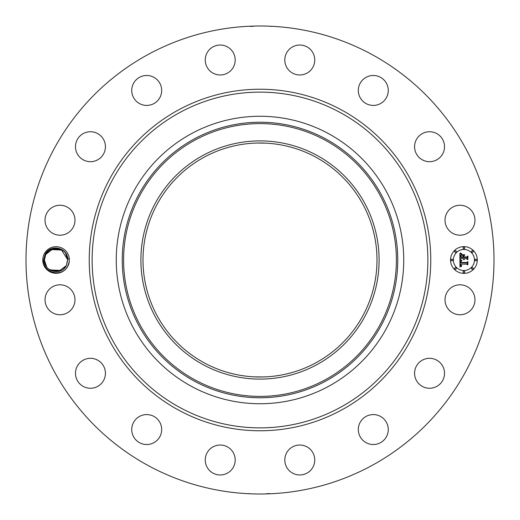 <?xml version="1.0" encoding="UTF-8"?>
<svg xmlns="http://www.w3.org/2000/svg" width="520" height="520" viewBox="0 0 520 520"><rect width="100%" height="100%" fill="white"/><g stroke="black" fill="none" stroke-linecap="round" stroke-linejoin="round"><path stroke-width="0.78" d="M265.87 376.851L260 377M254.131 376.851L263.198 376.954M316.095 157.326A117 117 0 0 1 362.674 316.095A117 117 0 0 1 203.905 362.674A117 117 0 0 1 157.326 203.905A117 117 0 0 1 316.095 157.326M202.897 155.474A119.106 119.106 0 0 0 155.474 317.103A119.106 119.106 0 0 0 317.103 364.526A119.106 119.106 0 0 0 364.526 202.897A119.106 119.106 0 0 0 202.897 155.474M265.87 143.149L256.9 143.039M328.913 386.146A143.741 143.741 0 0 1 133.855 191.087A143.741 143.741 0 0 1 328.913 133.855A143.741 143.741 0 0 1 386.146 328.913A143.741 143.741 0 0 1 116.259 260A143.741 143.741 0 0 1 328.913 133.855A143.741 143.741 0 0 1 328.913 386.146M147.816 465.354A234 234 0 0 1 54.645 147.816A234 234 0 0 1 372.184 54.645A234 234 0 0 1 465.354 372.184A234 234 0 0 1 147.816 465.354M44.408 253.624A13.306 13.306 0 0 1 69.29 258.362L67.756 259.123A11.7 11.7 0 0 0 67.607 257.946C66.56 247.325 50.505 244.036 45.24 254.072L43.589 259.961C42.549 272.441 61.536 278.142 67.672 266.331L69.29 261.638A13.306 13.306 0 0 1 49.706 271.674A13.306 13.306 0 0 1 44.408 253.624M69.29 258.362L69.29 261.638M473.142 306.963A14.976 14.976 0 0 1 452.816 312.923A14.976 14.976 0 0 1 446.856 292.604A14.976 14.976 0 0 1 467.175 286.637A14.976 14.976 0 0 1 473.142 306.963M420.154 361.628A14.976 14.976 0 0 1 441.214 363.896A14.976 14.976 0 0 1 438.945 384.95A14.976 14.976 0 0 1 417.885 382.681A14.976 14.976 0 0 1 420.154 361.628M369.07 415.181A14.976 14.976 0 0 1 387.66 425.334A14.976 14.976 0 0 1 377.507 443.918A14.976 14.976 0 0 1 358.917 433.765A14.976 14.976 0 0 1 369.07 415.181M301.386 445.107A14.976 14.976 0 0 1 314.672 461.598A14.976 14.976 0 0 1 298.181 474.884A14.976 14.976 0 0 1 284.895 458.393A14.976 14.976 0 0 1 301.386 445.107M227.396 446.856A14.976 14.976 0 0 1 233.363 467.175A14.976 14.976 0 0 1 213.037 473.142A14.976 14.976 0 0 1 207.077 452.816A14.976 14.976 0 0 1 227.396 446.856M158.373 420.154A14.976 14.976 0 0 1 156.104 441.214A14.976 14.976 0 0 1 135.05 438.945A14.976 14.976 0 0 1 137.319 417.885A14.976 14.976 0 0 1 158.373 420.154M104.819 369.07A14.976 14.976 0 0 1 94.666 387.66A14.976 14.976 0 0 1 76.082 377.507A14.976 14.976 0 0 1 86.236 358.917A14.976 14.976 0 0 1 104.819 369.07M74.893 301.386A14.976 14.976 0 0 1 58.402 314.672A14.976 14.976 0 0 1 45.117 298.181A14.976 14.976 0 0 1 61.607 284.895A14.976 14.976 0 0 1 74.893 301.386M73.145 227.396A14.976 14.976 0 0 1 52.825 233.363A14.976 14.976 0 0 1 46.859 213.037A14.976 14.976 0 0 1 67.184 207.077A14.976 14.976 0 0 1 73.145 227.396M99.847 158.373A14.976 14.976 0 0 1 78.787 156.104A14.976 14.976 0 0 1 81.055 135.05A14.976 14.976 0 0 1 102.115 137.319A14.976 14.976 0 0 1 99.847 158.373M150.93 104.819A14.976 14.976 0 0 1 132.34 94.666A14.976 14.976 0 0 1 142.493 76.082A14.976 14.976 0 0 1 161.083 86.236A14.976 14.976 0 0 1 150.93 104.819M218.614 74.893A14.976 14.976 0 0 1 205.328 58.402A14.976 14.976 0 0 1 221.819 45.117A14.976 14.976 0 0 1 235.105 61.607A14.976 14.976 0 0 1 218.614 74.893M292.604 73.145A14.976 14.976 0 0 1 286.637 52.825A14.976 14.976 0 0 1 306.963 46.859A14.976 14.976 0 0 1 312.923 67.184A14.976 14.976 0 0 1 292.604 73.145M361.628 99.847A14.976 14.976 0 0 1 363.896 78.787A14.976 14.976 0 0 1 384.95 81.055A14.976 14.976 0 0 1 382.681 102.115A14.976 14.976 0 0 1 361.628 99.847M415.181 150.93A14.976 14.976 0 0 1 425.334 132.34A14.976 14.976 0 0 1 443.918 142.493A14.976 14.976 0 0 1 433.765 161.083A14.976 14.976 0 0 1 415.181 150.93M445.107 218.614A14.976 14.976 0 0 1 461.598 205.328A14.976 14.976 0 0 1 474.884 221.819A14.976 14.976 0 0 1 458.393 235.105A14.976 14.976 0 0 1 445.107 218.614M463.912 273.37A13.37 13.37 0 0 1 450.541 260A13.37 13.37 0 0 1 463.912 246.63A13.37 13.37 0 0 1 477.288 260A13.37 13.37 0 0 1 463.912 273.37M268.664 26.163L269.224 26.182M265.128 26.059L262.75 26.013M252.011 26.137L251.154 26.169M250.556 26.448L255.222 26.052M258.447 26.006L255.411 26.046M251.336 493.838L250.776 493.818M254.872 493.942L257.25 493.987M267.989 493.863L268.846 493.831M269.445 493.551L264.778 493.948M261.553 493.994L264.589 493.954M67.607 257.946L67.789 260.072L66.352 265.61L67.789 259.928C68.335 248.177 50.772 243.925 45.819 254.391L48.315 251.251L45.819 254.391L44.389 259.928L45.104 255.97A11.7 11.7 0 0 1 45.565 254.885L44.389 260.072C43.836 271.824 61.399 276.075 66.352 265.61L63.856 268.749L66.352 265.61L67.756 259.123M45.675 265.337L44.389 260.026L46.67 266.949L44.389 260.026L46.67 266.949L44.389 260.026L46.67 266.949L44.389 260.026L45.675 265.337L44.389 260.026L46.696 266.975M50.33 270.186L61.399 270.426L59.748 271.115L61.399 270.426L59.774 271.102L61.399 270.426L49.907 269.939L61.399 270.426L59.748 271.115L61.399 270.426L59.748 271.115L61.399 270.426L50.999 270.536M66.508 254.683L67.789 259.974L65.501 253.058M48.334 251.232L45.819 254.391C50.772 243.925 68.335 248.177 67.789 259.928L66.352 265.61C61.399 276.075 43.836 271.824 44.389 260.072L45.819 254.391L44.389 259.928L45.819 254.391L48.315 251.251L45.819 254.391L44.389 260.072C43.836 271.824 61.399 276.075 66.352 265.61L67.789 259.928C68.335 248.177 50.772 243.925 45.819 254.391L44.389 259.928L45.819 254.391C50.772 243.925 68.335 248.177 67.789 259.928L66.352 265.61L63.798 268.801L66.352 265.61C61.399 276.075 43.836 271.824 44.389 260.072L45.819 254.391L44.389 260.072C43.836 271.824 61.399 276.075 66.352 265.61L67.789 259.928C68.335 248.177 50.772 243.925 45.819 254.391L44.389 259.928L45.819 254.391C50.772 243.925 68.335 248.177 67.789 259.928L66.352 265.61C61.399 276.075 43.836 271.824 44.389 260.072L45.819 254.391L53.111 248.683L62.264 250.068L50.772 249.574L52.423 248.885L50.772 249.574L61.172 249.464L52.501 248.859L45.819 254.391L44.389 260.072C43.836 271.824 61.399 276.075 66.352 265.61L67.789 260.072L66.352 265.61L58.63 271.421L49.173 269.438M463.912 249.464A10.537 10.537 0 0 1 474.448 260A10.537 10.537 0 0 1 463.912 270.536A10.537 10.537 0 0 1 453.382 260A10.537 10.537 0 0 1 463.912 249.464M451.958 259.188A0.812 0.812 0 0 1 452.771 260A0.812 0.812 0 0 1 451.958 260.812A0.812 0.812 0 0 1 451.152 260A0.812 0.812 0 0 1 451.958 259.188M463.912 247.234A0.812 0.812 0 0 1 464.724 248.047A0.812 0.812 0 0 1 463.912 248.859A0.812 0.812 0 0 1 463.106 248.047A0.812 0.812 0 0 1 463.912 247.234M455.462 250.738A0.812 0.812 0 0 1 456.274 251.55A0.812 0.812 0 0 1 455.462 252.356A0.812 0.812 0 0 1 454.649 251.55A0.812 0.812 0 0 1 455.462 250.738M475.865 259.188A0.812 0.812 0 0 1 476.678 260A0.812 0.812 0 0 1 475.865 260.812A0.812 0.812 0 0 1 475.059 260A0.812 0.812 0 0 1 475.865 259.188M472.368 250.738A0.812 0.812 0 0 1 473.174 251.55A0.812 0.812 0 0 1 472.368 252.356A0.812 0.812 0 0 1 471.556 251.55A0.812 0.812 0 0 1 472.368 250.738M463.912 272.766A0.812 0.812 0 0 1 463.106 271.954A0.812 0.812 0 0 1 463.912 271.141A0.812 0.812 0 0 1 464.724 271.954A0.812 0.812 0 0 1 463.912 272.766M455.462 269.262A0.812 0.812 0 0 1 454.649 268.45A0.812 0.812 0 0 1 455.462 267.644A0.812 0.812 0 0 1 456.274 268.45A0.812 0.812 0 0 1 455.462 269.262M472.368 269.262A0.812 0.812 0 0 1 471.556 268.45A0.812 0.812 0 0 1 472.368 267.644A0.812 0.812 0 0 1 473.174 268.45A0.812 0.812 0 0 1 472.368 269.262M459.914 259.994L461.682 260.845L460.623 261.482L460.441 262.892L466.772 262.964L467.409 262.275L467.409 264.947L466.726 264.127L460.915 264.127L461.026 265.213L461.844 265.837L460.974 265.434L460.473 264.127L460.635 265.629L461.786 266.149L459.973 266.994L459.914 259.994M460.285 259.63L461.935 260.624L460.285 259.63M461.195 261.19L460.915 262.49L466.791 262.496L467.89 261.567L467.89 264.557L467.734 261.892L466.837 262.672L460.753 262.672L461.195 261.19M459.914 259.461L459.914 253.396L461.669 254.352L460.558 255.288L460.401 257.504L463.132 257.504L463.132 257.147L460.72 257.147L460.753 255.567L461.318 254.716L460.876 256.997L463.132 256.997L463.132 256.113L462.144 255.183L464.594 255.183L463.625 256.165L463.625 257.504L466.57 257.504L467.331 256.75L467.331 259.623L466.57 258.668L464.054 258.668L464.276 259.571L463.625 258.668L463.964 259.825L463.132 258.668L460.668 258.668L459.914 259.461M460.272 252.947L462.059 254L460.272 252.947M462.351 254.755L464.874 254.755L462.351 254.755M464.113 255.801L464.113 256.997L466.615 256.997L467.89 255.97L467.89 259.35L467.734 256.295L466.687 257.147L463.957 257.147L464.113 255.801M63.798 268.801L66.352 265.61C61.399 276.075 43.836 271.824 44.389 260.072L45.819 254.391L48.315 251.251L45.819 254.391L44.389 260.072C43.836 271.824 61.399 276.075 66.352 265.61L67.789 259.928C68.335 248.177 50.772 243.925 45.819 254.391L44.389 259.928L45.819 254.391C50.772 243.925 68.335 248.177 67.789 259.928L66.352 265.61L63.856 268.749L66.352 265.61C61.399 276.075 43.836 271.824 44.389 260.072L45.819 254.391L44.389 260.072C43.836 271.824 61.399 276.075 66.352 265.61L67.789 259.928C68.335 248.177 50.772 243.925 45.819 254.391L48.315 251.251L45.819 254.391C50.772 243.925 68.335 248.177 67.789 259.928L66.352 265.61L67.789 260.072L66.352 265.61L63.856 268.749L66.352 265.61C61.399 276.075 43.836 271.824 44.389 260.072L45.819 254.391L44.389 260.072C43.836 271.824 61.399 276.075 66.352 265.61L67.789 259.928C68.335 248.177 50.772 243.925 45.819 254.391C50.772 243.925 68.335 248.177 67.789 259.928L66.352 265.61L67.789 260.072L66.352 265.61L63.856 268.749L66.352 265.61C61.399 276.075 43.836 271.824 44.389 260.072L45.819 254.391L44.389 260.072C43.836 271.824 61.399 276.075 66.352 265.61L67.789 259.928C68.335 248.177 50.772 243.925 45.819 254.391L48.315 251.251L45.819 254.391C50.772 243.925 68.335 248.177 67.789 259.928L66.352 265.61L67.789 260.072L66.352 265.61L63.856 268.749L66.352 265.61L67.789 259.928L66.352 265.61C61.399 276.075 43.836 271.824 44.389 260.072L45.819 254.391L44.389 260.072C43.836 271.824 61.399 276.075 66.352 265.61L59.066 271.317L49.907 269.939M67.789 259.896L61.224 249.489M62.049 249.931L50.772 249.574L62.264 250.061M61.932 249.867L60.801 249.294M52.423 248.885L50.772 249.574M59.748 271.115L61.399 270.426M44.389 260.026L46.657 266.923M44.389 259.928L45.819 254.391C50.772 243.925 68.335 248.177 67.789 259.928M194.61 140.303A136.39 136.39 0 0 0 140.303 325.39A136.39 136.39 0 0 0 325.39 379.697A136.39 136.39 0 0 0 379.697 194.61A136.39 136.39 0 0 0 194.61 140.303M193.953 139.1A137.767 137.767 0 0 0 139.1 326.047A137.767 137.767 0 0 0 326.047 380.9A137.767 137.767 0 0 0 380.9 193.953A137.767 137.767 0 0 0 193.953 139.1M179.517 407.322A167.875 167.875 0 0 1 112.677 179.517A167.875 167.875 0 0 1 340.483 112.677A167.875 167.875 0 0 1 407.322 340.483A167.875 167.875 0 0 1 179.517 407.322M178.133 409.864A170.768 170.768 0 0 1 110.136 178.133A170.768 170.768 0 0 1 341.868 110.136A170.768 170.768 0 0 1 409.864 341.868A170.768 170.768 0 0 1 178.133 409.864M270.94 26.488L270.569 26.241M249.061 493.512L249.431 493.76"/></g></svg>
